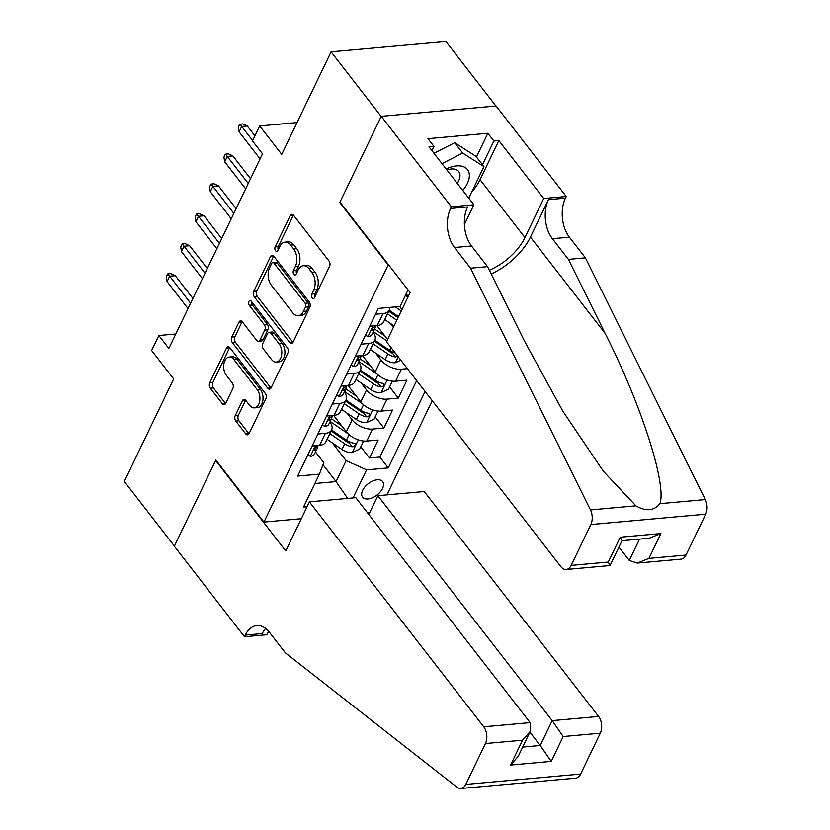 <?xml version="1.0" encoding="UTF-8"?>
<svg xmlns="http://www.w3.org/2000/svg" width="830" height="830" viewBox="0 0 830 830"><rect width="100%" height="100%" fill="white"/><g stroke="black" fill="none" stroke-linecap="round" stroke-linejoin="round"><path stroke-width="1.25" d="M312.132 297.939A2.729 1.681 -95.1 0 0 313.367 298.603A2.729 1.681 -95.1 0 0 314.497 297.659L329.531 266.44A3.891 2.407 -95.1 0 0 328.981 260.962L293.571 215.281A3.891 2.407 -95.1 0 0 291.807 214.337A3.891 2.407 -95.1 0 0 290.189 215.686L275.155 246.904A2.729 1.681 -95.1 0 0 275.55 250.743A2.729 1.681 -95.1 0 0 276.784 251.397A2.729 1.681 -95.1 0 0 277.915 250.463L279.855 246.417A12.46 7.698 -95.1 0 1 285.032 242.132A12.46 7.698 -95.1 0 1 290.676 245.13L293.633 248.938A12.46 7.698 -95.1 0 1 295.397 266.461L293.457 270.507A2.729 1.681 -95.1 0 0 293.841 274.336A2.729 1.681 -95.1 0 0 295.075 275A2.729 1.681 -95.1 0 0 296.206 274.056L298.157 270.02A12.46 7.698 -95.1 0 1 303.334 265.735A12.46 7.698 -95.1 0 1 308.978 268.733L311.924 272.541A12.46 7.698 -95.1 0 1 313.688 290.064L311.748 294.111A2.729 1.681 -95.1 0 0 312.132 297.939M382.547 488.486A12.689 7.169 142.2 0 0 382.651 481.608A12.689 7.169 142.2 0 0 372.732 481.016A12.689 7.169 142.2 0 0 362.689 490.271A12.689 7.169 142.2 0 0 362.586 497.16A12.689 7.169 142.2 0 0 372.504 497.741A12.689 7.169 142.2 0 0 382.547 488.486M235.253 415.612A3.891 2.407 -95.1 0 0 235.813 421.09L245.742 433.903A3.891 2.407 -95.1 0 0 247.506 434.847A3.891 2.407 -95.1 0 0 249.125 433.499L265.818 398.825A3.891 2.407 -95.1 0 0 265.258 393.347L229.858 347.666A3.891 2.407 -95.1 0 0 228.094 346.733A3.891 2.407 -95.1 0 0 226.476 348.071L209.782 382.744A3.891 2.407 -95.1 0 0 210.332 388.222L222.336 403.702A3.891 2.407 -95.1 0 0 224.1 404.646A3.891 2.407 -95.1 0 0 225.719 403.307L232.857 388.461A3.891 2.407 -95.1 0 0 232.307 382.983L226.351 375.305A10.416 6.443 -95.1 0 1 223.841 364.1A10.416 6.443 -95.1 0 1 229.204 357.076A10.416 6.443 -95.1 0 1 233.925 359.587L257.227 389.664A10.416 6.443 -95.1 0 1 259.749 400.869A10.416 6.443 -95.1 0 1 254.385 407.893A10.416 6.443 -95.1 0 1 249.664 405.382L245.784 400.371A3.891 2.407 -95.1 0 0 244.02 399.438A3.891 2.407 -95.1 0 0 242.401 400.776L235.253 415.612L238.366 415.332A3.891 2.407 -95.1 0 0 238.916 420.81L248.844 433.623A3.891 2.407 -95.1 0 0 248.979 433.779M387.859 264.604L339.761 202.551L381.188 116.48L331.087 51.844L281.733 154.38L259.686 125.942L252.486 140.913L262.508 153.841L168.853 348.444L158.831 335.517L151.62 350.488L173.667 378.926L124.313 481.462L174.414 546.099L215.841 460.028L263.94 522.08L388.388 264.552M289.732 342.51A3.891 2.407 -95.1 0 0 291.496 343.444A3.891 2.407 -95.1 0 0 293.115 342.105L309.798 307.432A3.891 2.407 -95.1 0 0 309.248 301.954L273.838 256.273A3.891 2.407 -95.1 0 0 272.074 255.339A3.891 2.407 -95.1 0 0 270.456 256.678L253.773 291.351A3.891 2.407 -95.1 0 0 254.322 296.829L289.732 342.51L292.834 342.23A3.891 2.407 -95.1 0 0 292.959 342.385M287.803 353.134L271.12 387.807A3.891 2.407 -95.1 0 1 269.501 389.146A3.891 2.407 -95.1 0 1 267.737 388.212L232.327 342.531A3.891 2.407 -95.1 0 1 231.778 337.053L238.916 322.206A3.891 2.407 -95.1 0 1 240.534 320.868A3.891 2.407 -95.1 0 1 242.298 321.812L256.657 340.331A3.891 2.407 -95.1 0 0 258.421 341.275A3.891 2.407 -95.1 0 0 260.039 339.937L264.78 330.091A3.891 2.407 -95.1 0 0 264.231 324.613L249.28 305.326A2.729 1.681 -95.1 0 1 248.616 302.39A2.729 1.681 -95.1 0 1 250.017 300.553A2.729 1.681 -95.1 0 1 251.251 301.207L287.253 347.656A3.891 2.407 -95.1 0 1 287.803 353.134M331.087 51.844L445.928 41.5L495.925 106.001M360.801 446.799L369.475 457.994L378.117 440.035L366.798 441.052L372.556 429.079A15.863 8.663 -154.3 0 1 352.127 419.856L346.795 412.977M375.202 416.857L383.885 428.062L392.528 410.093L381.198 411.12L386.967 399.137A15.863 8.663 -154.3 0 1 366.538 389.913L361.206 383.035M389.612 386.925L398.296 398.12L406.939 380.15L395.609 381.178L401.378 369.205A15.863 8.663 -154.3 0 1 380.939 359.971L375.606 353.092M366.798 441.052A15.863 8.663 25.7 0 1 346.359 431.828L333.629 415.394M381.198 411.12A15.863 8.663 25.7 0 1 360.77 401.886L348.029 385.462M395.609 381.178A15.863 8.663 25.7 0 1 375.181 371.954L362.44 355.52M393.347 327.445L390.017 323.161M387.579 339.418L376.851 325.578M369.734 512.556L367.483 512.753M301.29 518.719L263.94 522.08M386.894 494.888L432.223 400.703M369.475 457.994L379.87 457.06L388.295 467.923L425.074 391.48M388.295 467.923L366.57 469.873L353.061 497.938M307.058 506.736L303.541 507.057L319.384 474.127L297.659 476.078L378.345 308.418L400.07 306.467L408.038 289.919M401.99 309.486L399.676 306.498M407.748 297.503L405.673 294.826M389.758 307.39A15.863 8.663 -154.3 0 1 389.291 310.109L383.522 322.082A15.863 8.663 -154.3 0 1 377.245 325.547L369.786 326.221M389.291 310.109A15.863 8.663 -154.3 0 1 383.014 313.574L375.544 314.238M312.153 445.969L319.612 445.305A15.863 8.663 25.7 0 0 325.889 441.84L331.658 429.867A15.863 8.663 -154.3 0 1 325.381 433.322L317.911 433.997M326.553 416.038L334.023 415.363A15.863 8.663 25.7 0 0 340.3 411.898L346.069 399.925A15.863 8.663 -154.3 0 1 339.781 403.39L332.322 404.054M340.964 386.095L348.434 385.421A15.863 8.663 25.7 0 0 354.711 381.956L360.469 369.983A15.863 8.663 -154.3 0 1 354.192 373.448L346.733 374.123M355.375 356.153L362.845 355.489A15.863 8.663 25.7 0 0 369.122 352.024L374.88 340.051A15.863 8.663 -154.3 0 1 368.603 343.506L361.133 344.18M407.385 368.655L401.378 369.205M398.296 398.12L386.967 399.137M383.885 428.062L372.556 429.079M379.87 457.06L416.66 380.628M322.984 464.759L336.046 481.608L346.131 460.65L332.384 442.919M175.804 333.992L158.831 335.517M297.036 122.581L259.686 125.942M314.861 483.517L336.046 481.608L347.677 498.425M315.493 451.966L323.783 462.663L319.384 474.127M373.127 332.208A15.863 8.663 -154.3 0 1 374.88 340.051M358.716 362.15A15.863 8.663 -154.3 0 1 360.469 369.983M344.305 392.082A15.863 8.663 -154.3 0 1 346.069 399.925M329.894 422.024A15.863 8.663 -154.3 0 1 331.658 429.867M346.131 460.65L366.57 469.873M339.761 202.551L340.29 202.51M314.84 296.964A2.729 1.681 -95.1 0 1 314.85 293.83L316.801 289.784A12.46 7.698 -95.1 0 0 315.026 272.261L311.924 272.541M303.334 265.735L306.436 265.455A12.46 7.698 -95.1 0 1 312.08 268.453L315.026 272.261M285.032 242.132L288.145 241.852A12.46 7.698 -95.1 0 1 293.779 244.85L296.735 248.658A12.46 7.698 -95.1 0 1 298.499 266.181L296.559 270.227A2.729 1.681 -95.1 0 0 296.549 273.361M293.436 215.126A3.891 2.407 -95.1 0 0 293.291 215.406L278.268 246.624A2.729 1.681 -95.1 0 0 278.247 249.757M273.713 256.117A3.891 2.407 -95.1 0 0 273.558 256.397L256.875 291.071A3.891 2.407 -95.1 0 0 257.425 296.549L292.834 342.23M305.492 307.11A2.729 1.681 -95.1 0 0 305.098 303.282L274.025 263.183A2.729 1.681 -95.1 0 0 272.79 262.529A2.729 1.681 -95.1 0 0 271.659 263.463L269.605 267.727A12.46 7.698 -95.1 0 0 271.369 285.25L292.617 312.661A12.46 7.698 -95.1 0 0 298.261 315.659A12.46 7.698 -95.1 0 0 303.438 311.375L305.492 307.11L308.594 306.83A2.729 1.681 -95.1 0 0 308.21 303.002L305.098 303.282M272.79 262.529L275.892 262.249A2.729 1.681 -95.1 0 1 277.127 262.903L308.21 303.002M298.261 315.659L301.363 315.379A12.46 7.698 -95.1 0 0 306.54 311.094L303.438 311.375M308.594 306.83L306.54 311.094M242.173 321.656A3.891 2.407 -95.1 0 0 242.018 321.926L234.88 336.773A3.891 2.407 -95.1 0 0 235.43 342.251L270.839 387.932A3.891 2.407 -95.1 0 0 270.964 388.087M258.421 341.275L261.523 340.995A3.891 2.407 -95.1 0 0 263.141 339.657L267.882 329.811A3.891 2.407 -95.1 0 0 267.333 324.333L252.382 305.046L249.28 305.326M251.77 301.871A2.729 1.681 -95.1 0 0 252.382 305.046M271.555 359.556A10.416 6.443 -95.1 0 0 276.276 362.067A10.416 6.443 -95.1 0 0 281.64 355.043A10.416 6.443 -95.1 0 0 279.129 343.838L270.912 333.245A3.891 2.407 -95.1 0 0 269.148 332.301A3.891 2.407 -95.1 0 0 267.53 333.639L262.799 343.485A3.891 2.407 -95.1 0 0 263.349 348.963L271.555 359.556M276.276 362.067L279.378 361.787A10.416 6.443 -95.1 0 0 284.742 354.763A10.416 6.443 -95.1 0 0 282.231 343.558L279.129 343.838M269.148 332.301L272.25 332.021A3.891 2.407 -95.1 0 1 274.014 332.965L282.231 343.558M245.649 400.216A3.891 2.407 -95.1 0 0 245.504 400.496L238.366 415.332M254.385 407.893L257.487 407.613A10.416 6.443 -95.1 0 0 262.851 400.589A10.416 6.443 -95.1 0 0 260.34 389.384L257.227 389.664M229.204 357.076L232.307 356.796A10.416 6.443 -95.1 0 1 237.027 359.307L260.34 389.384M229.723 347.511A3.891 2.407 -95.1 0 0 229.578 347.791L212.885 382.464A3.891 2.407 -95.1 0 0 213.445 387.942L225.438 403.421A3.891 2.407 -95.1 0 0 225.563 403.577M408.474 295.999L405.953 294.266M254.935 135.829L247.299 125.984L241.717 126.492L252.642 140.581M239.123 131.877L238.335 127.208L239.777 124.21L241.717 126.492L239.123 131.877L260.07 158.904M239.777 124.21L242.879 123.929L247.299 125.984M462.787 190.454A25.772 14.566 142.2 0 0 467.498 169.6A25.772 14.566 142.2 0 0 446.125 168.967M457.289 183.357A17.648 9.981 142.2 0 0 458.7 171.519A17.648 9.981 142.2 0 0 446.882 169.943M433.976 153.28L454.674 142.729L475.912 156.268L483.932 166.612L468.753 198.152M441.985 163.624L462.684 153.062L483.932 166.612M454.674 142.729L462.684 153.062M618.921 547.105L629.275 560.468L639.546 539.116M470.579 268.204L487.573 266.669L524.332 340.788L562.771 411.089L603.265 471.139L635.873 505.823C646.072 511.643 654.082 510.927 659.892 503.665C666.978 484.627 641.154 404.272 605.184 333.504L568.426 259.396L552.396 238.708A27.764 17.171 84.9 0 1 548.454 199.657L565.448 198.121L566.236 196.482L496.101 105.991L381.261 116.325L339.978 202.105L410.113 292.596L386.49 341.69L560.841 566.631A11.9 7.356 -95.1 0 0 566.226 569.494A11.9 7.356 -95.1 0 0 571.175 565.406L590.836 524.539A11.9 7.356 -95.1 0 0 590.462 509.921L470.579 268.204L454.55 247.516A27.764 17.171 84.9 0 1 450.607 208.465L451.396 206.815L381.261 116.325M568.426 259.396L585.42 257.86L569.39 237.183A27.764 17.171 84.9 0 1 565.448 198.121M450.607 208.465L467.601 206.929A27.764 17.171 84.9 0 0 471.544 245.991L487.573 266.669M571.175 565.406L608.265 562.066L620.217 537.217L660.877 533.555L648.925 558.403L686.016 555.062L705.687 514.195L590.836 524.539M659.892 503.665L705.303 499.577L585.42 257.86M451.396 206.815L473.899 204.792L429.006 146.879L433.976 146.433L431.942 150.655M476.462 156.984L487.864 133.277L427.969 138.672L433.976 146.433M487.864 133.277L493.881 141.038L498.851 140.592L543.733 198.505L566.236 196.482M489.337 270.238A44.613 25.222 142.2 0 0 524.933 237.577L543.733 198.505M473.899 204.792L464.395 224.546M491.215 274.014A51.657 29.195 142.2 0 0 530.443 237.079L548.454 199.657M705.303 499.577A11.9 7.356 84.9 0 1 705.687 514.195M686.016 555.062A11.9 7.356 84.9 0 1 681.067 559.15L637.284 563.093L629.275 560.468M498.851 140.592L480.041 179.664A44.613 25.222 -37.8 0 1 471.513 192.404M482.469 164.734L493.881 141.038M608.265 562.066L610.019 565.552L566.226 569.494M620.217 537.217L622.012 540.672L610.05 565.521M660.877 533.555L649.236 538.245L622.002 540.703M648.925 558.403L637.284 563.093M309.403 501.87L483.745 726.8L530.152 722.619L355.8 497.689L309.403 501.87L285.769 550.964L215.624 460.474L174.352 546.254L244.487 636.745L266.99 634.722L268.63 631.308M368.811 514.465L377.837 495.707L424.244 491.526L598.596 716.466A11.9 7.356 84.9 0 1 600.277 733.201L580.616 774.068A11.9 7.356 84.9 0 1 575.667 778.156L460.826 788.5A11.9 7.356 -95.1 0 1 456.998 787.224L285.427 652.92L269.397 632.242A27.764 17.171 -95.1 0 0 256.823 625.55A27.764 17.171 -95.1 0 0 245.275 635.095L244.487 636.745M600.277 733.201L563.186 736.542L551.234 761.39L510.575 765.053L522.527 740.204L485.436 743.545L465.775 784.412L580.616 774.068M216.153 460.432L215.624 460.474M377.837 495.707L552.189 720.637L598.596 716.466M460.826 788.5A11.9 7.356 -95.1 0 0 465.775 784.412M485.436 743.545A11.9 7.356 -95.1 0 0 483.745 726.8M265.642 628.435A27.764 17.171 -95.1 0 0 262.27 633.57L245.275 635.095M529.872 732.122L540.226 745.485L552.189 720.637L563.186 736.542M551.234 761.39L540.226 745.485L522.682 747.073M510.575 765.053L518.2 756.389L530.152 731.541L530.152 722.619M522.527 740.204L530.152 731.541M401.274 310.97L395.329 306.893M394.074 325.941L384.747 319.54M398.535 316.655L389.218 310.264M387.486 313.854L396.802 320.245M398.078 317.61L388.751 311.219M385.047 336.15L374.652 329.022M386.863 340.902L373.386 331.658M400.838 360.21L395.288 362.783A10.51 5.737 -154.3 0 1 385.172 359.66L370.336 349.482M395.236 352.978A10.51 5.737 -154.3 0 1 389.644 350.374L374.807 340.196M373.075 343.796L387.911 353.964A10.51 5.737 25.7 0 0 395.454 356.983L397.736 356.205M395.454 356.983L392.569 353.269A5.354 2.926 -154.3 0 1 390.349 352.138L374.34 341.161M370.637 366.092L360.251 358.965M376.986 373.957L358.975 361.6M392.393 381.146L388.533 389.166L380.887 392.725A10.51 5.737 -154.3 0 1 370.761 389.592L355.935 379.424M358.664 373.728L373.5 383.906A10.51 5.737 25.7 0 0 381.043 386.925L382.578 386.656L384.083 385.068L383.979 383.906L382.775 383.336A10.51 5.737 -154.3 0 1 375.233 380.316L360.396 370.139M381.043 386.925L378.158 383.201A5.354 2.926 -154.3 0 1 375.938 382.07L359.94 371.093M356.226 396.035L345.84 388.907M362.575 403.888L344.575 391.542M377.992 411.078L374.123 419.108L366.476 422.657A10.51 5.737 -154.3 0 1 356.361 419.534L341.524 409.356M344.263 403.671L359.089 413.848A10.51 5.737 25.7 0 0 366.642 416.868L368.167 416.598L369.672 415.01L369.568 413.848L368.364 413.267A10.51 5.737 -154.3 0 1 360.822 410.259L345.986 400.081M366.642 416.868L363.758 413.143A5.354 2.926 -154.3 0 1 361.527 412.012L345.529 401.035M365.449 335.227L368.105 336.586A10.51 5.737 25.7 0 0 372.11 334.314L374.849 328.618A10.51 5.737 25.7 0 0 375.129 326.543M376.198 325.64A10.51 5.737 -154.3 0 1 374.652 326.781C372.016 328.618 371.446 329.811 372.929 330.371A10.51 5.737 25.7 0 0 374.849 328.618M372.099 330.278L372.929 330.371L372.068 329.261M250.546 178.699L232.888 155.926L227.306 156.424L248.253 183.451M224.712 161.819L223.924 157.15L225.366 154.152L227.306 156.424L224.712 161.819L245.659 188.846M225.366 154.152L228.468 153.872L232.888 155.926M351.038 365.169L353.705 366.528A10.51 5.737 25.7 0 0 357.709 364.245L360.438 358.56A10.51 5.737 25.7 0 0 360.718 356.475M361.787 355.582A10.51 5.737 -154.3 0 1 360.251 356.713C357.606 358.55 357.035 359.753 358.519 360.313A10.51 5.737 25.7 0 0 360.438 358.56M357.689 360.21L358.519 360.313L357.657 359.203M236.135 208.631L218.487 185.868L212.895 186.366L233.842 213.393M210.301 191.751L209.513 187.082L210.955 184.094L212.895 186.366L210.301 191.751L231.248 218.778M210.955 184.094L214.057 183.814L218.487 185.868M336.627 395.111L339.294 396.47A10.51 5.737 25.7 0 0 343.298 394.188L346.037 388.502A10.51 5.737 25.7 0 0 346.307 386.417M347.376 385.514A10.51 5.737 -154.3 0 1 345.84 386.656C343.205 388.492 342.624 389.685 344.108 390.245A10.51 5.737 25.7 0 0 346.037 388.502M343.278 390.152L344.108 390.245L343.247 389.146M221.724 238.573L204.076 215.8L198.484 216.308L219.431 243.335M195.89 221.693L195.112 217.024L196.544 214.026L198.484 216.308L195.89 221.693L216.838 248.72M196.544 214.026L199.657 213.746L204.076 215.8M322.216 425.043L324.883 426.402A10.51 5.737 25.7 0 0 328.888 424.13L331.627 418.434A10.51 5.737 25.7 0 0 331.896 416.359M332.965 415.457A10.51 5.737 -154.3 0 1 331.429 416.598C328.794 418.434 328.213 419.627 329.697 420.188A10.51 5.737 25.7 0 0 331.627 418.434M328.867 420.094L329.697 420.188L328.846 419.077M207.313 268.515L189.665 245.742L184.084 246.24L205.031 273.267M181.49 251.635L180.701 246.967L182.144 243.968L184.084 246.24L181.49 251.635L202.437 278.662M182.144 243.968L185.246 243.688L189.665 245.742M341.815 425.966L331.429 418.839M348.164 433.831L330.164 421.474M363.582 441.021L359.712 449.051L352.065 452.599A10.51 5.737 -154.3 0 1 341.95 449.476L327.113 439.298M329.852 433.613L344.689 443.791A10.51 5.737 25.7 0 0 352.231 446.799L353.756 446.54L355.271 444.953L355.157 443.791L353.954 443.21A10.51 5.737 -154.3 0 1 346.411 440.19L331.585 430.023M352.231 446.799L349.347 443.085A5.354 2.926 -154.3 0 1 347.116 441.954L331.118 430.978M307.816 454.985L310.472 456.344A10.51 5.737 25.7 0 0 314.477 454.062L317.216 448.376A10.51 5.737 25.7 0 0 317.485 446.301M318.554 445.399A10.51 5.737 -154.3 0 1 317.019 446.54C314.383 448.366 313.802 449.57 315.296 450.13A10.51 5.737 25.7 0 0 317.216 448.376M314.466 450.026L315.296 450.13L314.435 449.02M192.913 298.447L175.255 275.685L169.673 276.183L190.62 303.209M167.079 281.577L166.291 276.898L167.733 273.91L169.673 276.183L167.079 281.577L188.026 308.594M167.733 273.91L170.835 273.63L175.255 275.685M346.359 431.828L352.127 419.856M360.77 401.886L366.538 389.913M375.181 371.954L380.939 359.971M377.245 325.547L383.014 313.574M319.612 445.305L325.381 433.322M334.023 415.363L339.781 403.39M348.434 385.421L354.192 373.448M362.845 355.489L368.603 343.506M316.801 289.784L313.688 290.064M312.08 268.453L308.978 268.733M296.559 270.227L293.457 270.507M298.499 266.181L295.397 266.461M296.735 248.658L293.633 248.938M293.779 244.85L290.676 245.13M278.268 246.624L275.155 246.904M293.291 215.406L290.189 215.686M314.85 293.83L311.748 294.111M257.425 296.549L254.322 296.829M256.875 291.071L253.773 291.351M273.558 256.397L270.456 256.678M277.127 262.903L274.025 263.183M270.839 387.932L267.737 388.212M235.43 342.251L232.327 342.531M234.88 336.773L231.778 337.053M242.018 321.926L238.916 322.206M263.141 339.657L260.039 339.937M267.882 329.811L264.78 330.091M267.333 324.333L264.231 324.613M274.014 332.965L270.912 333.245M245.504 400.496L242.401 400.776M237.027 359.307L233.925 359.587M225.438 403.421L222.336 403.702M213.445 387.942L210.332 388.222M212.885 382.464L209.782 382.744M229.578 347.791L226.476 348.071M248.844 433.623L245.742 433.903M238.916 420.81L235.813 421.09M552.396 238.708L569.39 237.183M471.544 245.991L454.55 247.516M590.462 509.921L635.873 505.823M605.184 333.504L530.443 237.079M480.041 179.664L524.933 237.577M395.485 362.7L398.276 356.9M389.644 350.374L391.013 347.531M385.172 359.66L387.911 353.964M381.074 392.632L387.164 379.984M375.233 380.316L377.899 374.776M370.761 389.592L373.5 383.906M366.663 422.574L372.753 409.927M360.822 410.259L363.488 404.718M356.361 419.534L359.089 413.848M373.095 325.92L367.991 336.524M358.685 355.863L353.58 366.466M344.284 385.794L339.169 396.408M329.873 415.737L324.769 426.35M352.262 452.516L358.342 439.869M346.411 440.19L349.077 434.661M341.95 449.476L344.689 443.791M315.462 445.679L310.358 456.282"/></g></svg>
